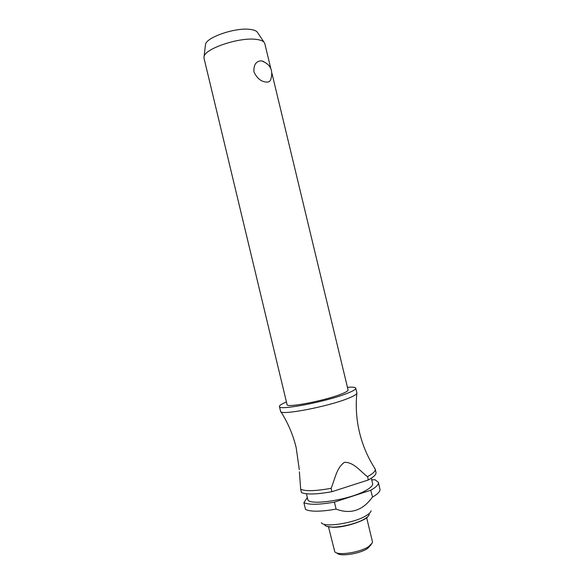 <?xml version="1.0" encoding="UTF-8"?>
<svg xmlns="http://www.w3.org/2000/svg" width="584" height="584" viewBox="0 0 584 584"><rect width="100%" height="100%" fill="white"/><g stroke="black" fill="none" stroke-linecap="round" stroke-linejoin="round"><path stroke-width="0.88" d="M299.3 469.689L296.183 447.702C293.037 434.679 287.832 422.531 280.583 411.267L280.583 411.275C279.327 415.954 328.755 406.566 348.779 398.106C354.386 395.806 357.087 394.091 356.882 392.952L355.736 388.199C355.379 387.214 352.612 386.922 347.443 387.323M270.757 68.35L264.815 43.632L264.077 42.26C262.771 40.8 260.143 39.843 256.201 39.383C239.477 36.967 204.78 48.625 204.057 56.67L204.028 58.232L287.065 404.602C286.131 408.172 325.31 400.631 341.436 394.01C346.013 392.192 348.225 390.835 348.079 389.959L271.954 73.343M261.311 60.824L261.406 60.838C270.45 64.109 273.553 70.401 270.706 79.709C270.085 81.439 268.669 82.242 266.472 82.103C261.019 81.658 256.843 78.219 253.931 71.774C253.573 64.802 256.033 61.152 261.311 60.824L263.676 61.517M286.43 401.967C281.649 403.96 279.313 405.471 279.444 406.515C278.137 410.997 327.536 401.5 347.604 393.207C353.218 390.951 355.933 389.28 355.736 388.199M306.425 493.779L307.717 499.174C307.476 506.233 349.677 500.035 366.161 490.297C370.833 487.655 372.986 485.421 372.614 483.596L371.314 478.201M321.412 522.702C323.916 527.848 354.247 523.198 366.117 515.694C369.146 513.876 370.803 512.234 371.088 510.774M307.315 497.517L303.899 502.678C309.104 504.97 319.28 504.78 334.42 502.101L370.716 490.253L372.57 497.057C377.308 494.312 379.797 491.911 380.045 489.837L378.381 482.333L375.03 479.734L371.716 479.865M328.493 526.841L334.785 551.8C337.756 555.91 359.992 552.537 368.694 546.573L372.388 542.777L372.439 541.711L366.657 517.672M336.603 552.858L337.107 553.158C339.83 556.873 359.766 553.851 367.606 548.471L371.249 544.543M368.256 479.997L368.446 479.895C373.884 476.894 376.403 474.391 375.986 472.368L375.205 469.134C375.614 471.12 373.096 473.595 367.643 476.566L368.256 479.997L331.924 491.691L331.113 488.304C334.902 479.457 336.486 467.631 344.575 462.287C353.911 462.207 360.43 471.397 367.453 476.668M374.694 468.215L375.205 469.134M205.4 45.348L205.495 44.501C206.196 37.252 235.899 27.163 250.39 29.434C253.806 29.872 256.099 30.755 257.267 32.069L257.748 32.784M370.716 490.253L370.906 490.151C376.33 487.063 378.819 484.457 378.381 482.333M331.113 488.304C315.988 491.049 305.848 491.385 300.694 489.319L301.483 492.597C306.644 494.714 316.791 494.414 331.924 491.691M299.38 471.806L300.694 489.319M303.899 502.678L305.52 509.467C310.761 511.876 320.952 511.759 336.107 509.117L334.42 502.101M372.38 497.159C362.744 510.547 350.656 514.533 336.107 509.117M324.726 525.096C325.755 526.374 328.391 527.038 332.617 527.104C341.954 527.279 357.627 523.257 364.752 518.869C367.467 517.227 368.957 515.745 369.227 514.416M356.839 393.404C355.554 406.588 356.444 419.619 359.518 432.496C362.686 445.526 367.883 457.659 375.125 468.879M205.495 44.501L204.057 56.67M332.88 527.25L326.748 526.345M367.986 516.446C365.774 520.417 344.786 527.775 333.143 527.25M257.267 32.069L264.077 42.26M280.583 411.275L279.444 406.515"/></g></svg>
